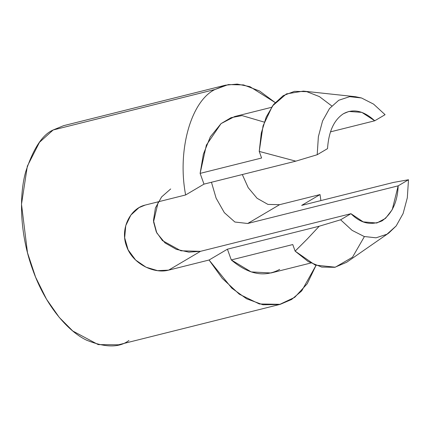<?xml version="1.0" encoding="UTF-8"?>
<svg xmlns="http://www.w3.org/2000/svg" width="430" height="430" viewBox="0 0 430 430"><rect width="100%" height="100%" fill="white"/><g stroke="black" fill="none" stroke-linecap="round" stroke-linejoin="round"><path stroke-width="0.64" d="M279.699 269.395C264.552 277.619 248.411 274.464 231.281 259.93L227.416 249.19L209.061 260.021L231.813 288.17L246.616 298.802L262.918 304.768L279.484 304.515L294.738 297.323L307.224 283.736L316.012 265.396L301.704 290.916L291.664 299.441L280.258 304.327L259.354 303.972L239.327 294.206L222.294 278.409L209.061 260.021L168.614 270.137C153.956 274.152 132.445 263.789 126.528 246.137C119.873 228.781 130.295 208.41 145.19 205.072L185.636 194.957L203.992 184.126L200.127 173.387L206.368 145.125L221.041 123.62L231.044 117.68L242.052 115.589L264.235 122.12M320.904 200.584L320.027 194.57L301.672 205.395L320.027 194.57L320.904 200.584M275.184 102.571L259.586 91.02L243.552 84.909L228.325 84.581L214.941 89.51C190.866 101.2 177.112 150.688 185.636 194.957C177.112 150.688 190.866 101.2 214.941 89.51L225.422 85.188L237.252 84.092L249.905 86.65L275.184 102.571M354.567 96.616L303.338 91.112L286.401 93.901L272.48 105.936L263.063 125.807L259.236 151.408L295.802 161.159L317.19 154.73L318.372 136.692L322.57 120.954L329.509 108.537L338.733 100.265L349.638 96.664L355.368 96.691L361.517 97.981L373.589 104.124L385.076 114.686L374.734 120.787L330.487 131.859L374.734 120.787L361.845 112.375L348.891 111.461L343.554 113.66C334.04 119.798 328.697 131.456 327.531 148.629L317.19 154.73L295.802 161.159L203.992 184.126L185.636 194.957L145.19 205.072L139.008 207.625L130.854 215.086L125.748 225.642L124.673 237.79L128.102 249.83L135.66 260.069L146.055 267.218L157.611 270.658L168.614 270.137L209.061 260.021L227.416 249.19L319.227 226.223L340.614 219.794L350.955 213.694L363.248 221.88L376.798 223.025L385.511 218.375L392.241 209.657L398.159 185.851L247.696 223.493L234.882 222.02L224.336 212.651L216.113 198.155L211.458 182.261L216.113 198.155L224.336 212.651L234.882 222.02L247.696 223.493L398.159 185.851L408.5 179.751L407.317 197.789L403.114 213.533L396.18 225.944L388.731 233.081L386.957 234.221L376.051 237.817L364.172 236.5L352.095 230.362L340.614 219.794L319.227 226.223L307.375 238.897L295.13 251.136L308.224 261.585L321.715 267.078L334.793 267.304L346.655 262.278L388.731 233.081M170.678 188.953L161.61 196.924L155.418 207.937L153.467 220.531L156.789 232.931L165.018 242.923L176.338 249.352L188.834 252.136L200.498 251.33L350.955 213.694L200.498 251.33L168.614 270.137L200.498 251.33L180.89 250.792L162.449 240.601L156.31 231.974L153.553 221.837L158.256 201.804M225.422 85.188L63.64 125.662L53.153 129.984L39.49 142.292L27.343 166.168L21.5 204.228L27.482 252.7L35.593 277.156L46.526 299.237L59.292 317.447L72.778 331.009L98.223 344.607L118.454 344.801L280.242 304.333M53.153 129.984L214.941 89.51L53.153 129.984C42.511 134.558 33.368 148.457 25.73 171.677C19.017 195.22 19.613 234.049 32.707 269.642C45.338 305.51 68.015 331.315 86.355 340.076C105.108 347.73 119.303 347.865 128.941 340.479M242.3 174.542L248.212 187.69L257.097 198.294L267.944 204.411L279.581 204.685L320.027 194.57L279.581 204.685L247.696 223.493L279.581 204.685L267.944 204.411L257.097 198.294L248.212 187.69L242.3 174.542M364.409 236.575L352.482 257.237L335.292 267.202L315.238 265.095L295.141 251.147L307.375 238.897L319.227 226.223L227.416 249.19L231.281 259.93L292.76 244.552L295.147 251.179L292.76 244.552L231.281 259.93L251.179 271.916L271.013 272.975L310.777 263.026M271.497 107.333L234.646 116.551L221.047 123.614L210.34 136.804L203.369 154.193L200.127 173.387L261.607 158.009L259.22 151.387L261.607 158.009L200.127 173.387L203.992 184.126L295.802 161.159L259.236 151.424L261.295 133.053L266.181 117.1L273.63 104.42L283.225 95.653L294.475 91.343L306.751 91.654L319.399 96.594L331.74 105.925M393.482 182.427L408.5 179.751L393.482 182.427L301.672 205.395L393.482 182.427M340.614 219.794L352.095 230.362L364.172 236.5L376.051 237.817L386.957 234.221L396.18 225.944L403.114 213.533L407.317 197.789L408.5 179.751L398.159 185.851C397.583 201.708 392.241 213.361 382.136 220.821C371.138 225.814 360.743 223.433 350.955 213.694L340.614 219.794M385.076 114.686L373.589 104.124L361.517 97.981L349.638 96.664L338.733 100.265L329.509 108.537L322.57 120.954L318.372 136.692L317.19 154.73L327.531 148.629C328.697 131.456 334.04 119.798 343.554 113.66C353.379 108.392 363.775 110.768 374.734 120.787L385.076 114.686"/></g></svg>

